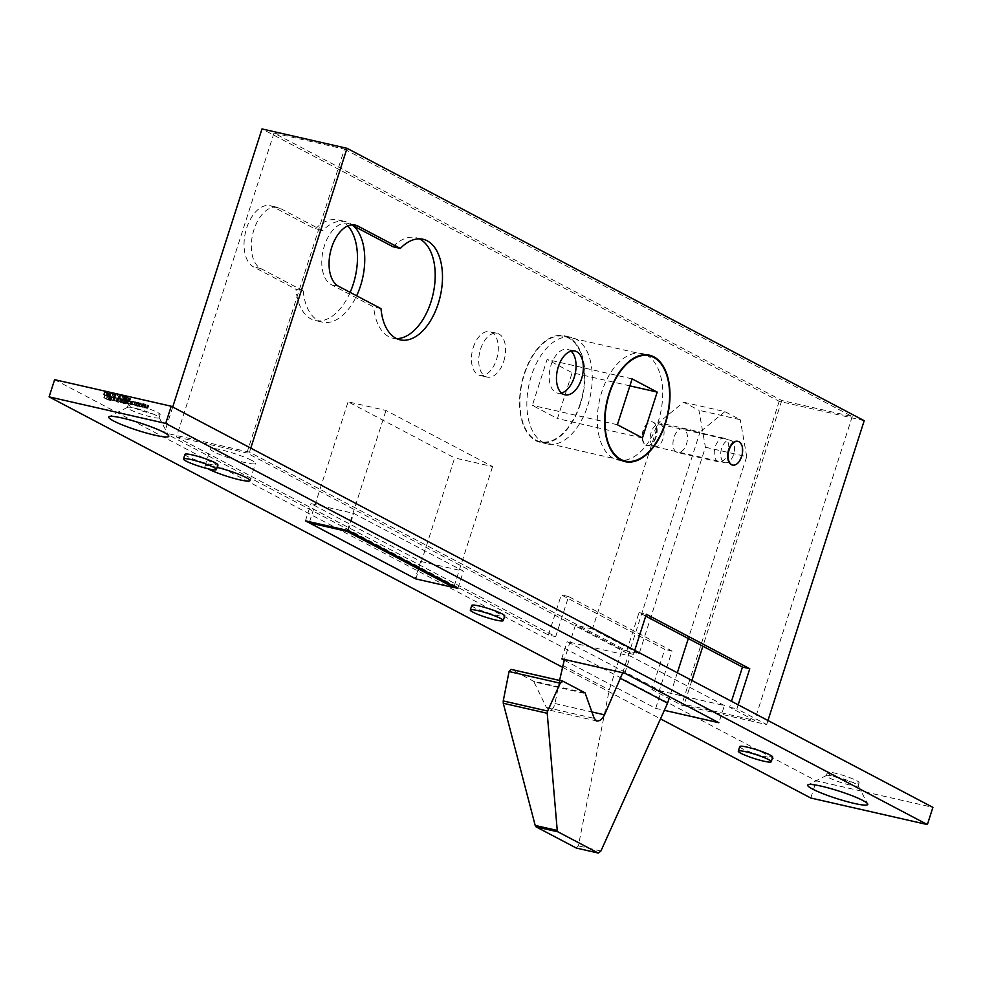 <?xml version="1.0" encoding="UTF-8"?>
<svg xmlns="http://www.w3.org/2000/svg" width="982" height="982" viewBox="0 0 982 982"><rect width="100%" height="100%" fill="white"/><g stroke="black" fill="none" stroke-linecap="round" stroke-linejoin="round"><path stroke-width="0.74" stroke-dasharray="4.91 3.68" d="M580.166 403.737A54.01 30.81 -77.2 0 1 540.272 441.704A54.01 30.81 -77.2 0 1 524.363 374.351A54.01 30.81 -77.2 0 1 564.257 336.384A54.01 30.81 -77.2 0 1 580.166 403.737M629.879 385.865L572.162 372.718L557.445 418.577L532.367 405.37L547.097 359.51L572.162 372.718M642.461 437.947L557.445 418.577M617.396 424.74L532.367 405.37M632.113 378.88L547.097 359.51M415.816 578.914L454.654 457.943L348.082 401.822L385.987 410.451L492.559 466.573L454.654 457.943M454.101 586.352L492.559 466.573M347.468 530.415L385.987 410.451M309.575 521.773L348.082 401.822M676.549 452.125A12.14 6.923 -77.2 0 1 673.701 438.23A12.14 6.923 -77.2 0 1 682.932 428.827A12.14 6.923 -77.2 0 1 683.914 429.195A12.14 6.923 -77.2 0 1 686.762 443.091A12.14 6.923 -77.2 0 1 677.531 452.493A12.14 6.923 -77.2 0 1 676.549 452.125M725.207 438.61A12.14 6.923 102.8 0 0 724.225 438.242A12.14 6.923 102.8 0 0 714.994 447.645A12.14 6.923 102.8 0 0 717.842 461.54A12.14 6.923 102.8 0 0 718.836 461.908A12.14 6.923 102.8 0 0 728.055 452.493A12.14 6.923 102.8 0 0 725.207 438.61M559.568 680.416L554.99 703.542C553.627 708.709 551.479 710.833 548.533 709.9L546.422 707.482L533.913 681.827L585.653 693.623M596.798 720.997L548.533 709.9M622.735 672.744L700.019 432.043L658.713 422.628L683.595 402.215L698.951 410.304L705.42 447.227L639.159 653.619L622.158 649.74L609.27 689.88L578.373 845.883L576.225 847.994M683.595 402.215L724.888 411.63L740.256 419.719L698.951 410.304M705.42 447.227L746.725 456.642L688.321 638.546M677.322 672.78L669.614 696.803M585.039 692.838L533.214 681.029L511.205 669.429M639.159 653.619L592.453 629.02L658.713 422.628M592.453 629.02L575.452 625.141L564.429 659.462M622.158 649.74L575.452 625.141M562.563 665.28L609.27 689.88M724.888 411.63L700.019 432.043M746.725 456.642L740.256 419.719M533.214 681.029L533.913 681.827M653.656 446.294A11.526 6.579 102.8 0 0 654.589 446.65A11.526 6.579 102.8 0 0 663.353 437.714A11.526 6.579 102.8 0 0 660.653 424.506A11.526 6.579 102.8 0 0 659.708 424.163A11.526 6.579 102.8 0 0 650.943 433.099A11.526 6.579 102.8 0 0 653.656 446.294M724.102 462.35A11.526 6.579 102.8 0 0 725.035 462.694A11.526 6.579 102.8 0 0 733.799 453.758A11.526 6.579 102.8 0 0 731.099 440.562A11.526 6.579 102.8 0 0 730.166 440.218A11.526 6.579 102.8 0 0 721.402 449.155A11.526 6.579 102.8 0 0 724.102 462.35M855.604 783.783A16.682 2.062 -162.2 0 0 839.021 777.609A16.682 2.062 -162.2 0 0 826.549 775.436A16.682 2.062 -162.2 0 0 826.353 775.645A16.682 2.062 -162.2 0 0 828.882 777.695A16.682 2.062 -162.2 0 0 846.435 784.152A16.682 2.062 -162.2 0 0 858.133 785.846A16.682 2.062 -162.2 0 0 858.084 785.563A16.682 2.062 -162.2 0 0 855.604 783.783M829.888 774.54A16.682 2.062 17.8 0 1 827.36 772.49A16.682 2.062 17.8 0 1 839.058 774.172A16.682 2.062 17.8 0 1 856.611 780.629A16.682 2.062 17.8 0 1 859.14 782.691A16.682 2.062 17.8 0 1 847.441 780.997A16.682 2.062 17.8 0 1 829.888 774.54M156.617 415.656A16.682 2.062 -162.2 0 0 140.033 409.469A16.682 2.062 -162.2 0 0 127.574 407.297A16.682 2.062 -162.2 0 0 127.365 407.505A16.682 2.062 -162.2 0 0 129.894 409.568A16.682 2.062 -162.2 0 0 147.447 416.012A16.682 2.062 -162.2 0 0 159.145 417.706A16.682 2.062 -162.2 0 0 159.096 417.424A16.682 2.062 -162.2 0 0 156.617 415.656M130.913 406.413A16.682 2.062 17.8 0 1 128.384 404.351A16.682 2.062 17.8 0 1 140.082 406.045A16.682 2.062 17.8 0 1 157.636 412.501A16.682 2.062 17.8 0 1 160.152 414.551A16.682 2.062 17.8 0 1 148.454 412.87A16.682 2.062 17.8 0 1 130.913 406.413M737.826 441.348A12.14 6.923 -77.2 0 1 741.152 456.421A12.14 6.923 -77.2 0 1 732.437 465.002M655.645 436.929A12.14 6.923 -77.2 0 1 646.684 445.46A12.14 6.923 -77.2 0 1 643.112 430.337A12.14 6.923 -77.2 0 1 652.073 421.806A12.14 6.923 -77.2 0 1 655.645 436.929M656.136 437.051A12.14 6.923 -77.2 0 1 647.163 445.57A12.14 6.923 -77.2 0 1 643.591 430.447A12.14 6.923 -77.2 0 1 652.564 421.916A12.14 6.923 -77.2 0 1 656.136 437.051M561.483 393.033A22.451 12.815 -77.2 0 1 557.629 393.156A22.451 12.815 -77.2 0 1 551.012 365.157A22.451 12.815 -77.2 0 1 567.596 349.371A22.451 12.815 -77.2 0 1 571.033 351.151M473.275 347.444A22.451 12.815 -77.2 0 1 489.858 331.658A22.451 12.815 -77.2 0 1 496.475 359.658A22.451 12.815 -77.2 0 1 479.891 375.443A22.451 12.815 -77.2 0 1 473.275 347.444M503.766 361.315A22.451 12.815 102.8 0 0 497.15 333.328A22.451 12.815 102.8 0 0 480.566 349.101A22.451 12.815 102.8 0 0 487.17 377.1A22.451 12.815 102.8 0 0 503.766 361.315M621.606 460.448A54.611 31.166 -77.2 0 1 617.874 460.006A54.611 31.166 -77.2 0 1 601.794 391.904A54.611 31.166 -77.2 0 1 642.13 353.508A54.611 31.166 -77.2 0 1 645.69 354.723M646.512 355.128A54.611 31.166 -77.2 0 1 658.21 421.609A54.611 31.166 -77.2 0 1 622.527 460.435M524.057 374.191A54.611 31.166 -77.2 0 1 564.392 335.795A54.611 31.166 -77.2 0 1 580.472 403.897A54.611 31.166 -77.2 0 1 540.137 442.293A54.611 31.166 -77.2 0 1 524.057 374.191M587.764 405.566A54.611 31.166 102.8 0 0 571.684 337.464A54.611 31.166 102.8 0 0 531.348 375.848A54.611 31.166 102.8 0 0 547.416 443.95A54.611 31.166 102.8 0 0 587.764 405.566M380.991 308.618L373.7 306.961L331.192 284.571A31.854 18.179 -77.2 0 1 323.716 248.102A31.854 18.179 -77.2 0 1 347.923 223.405A31.854 18.179 -77.2 0 1 350.513 224.375L351.507 224.89M396.605 338.606A51.58 29.435 -77.2 0 1 392.861 338.189A51.58 29.435 -77.2 0 1 373.7 306.961M353.569 225.983A51.58 29.435 102.8 0 0 345.333 221.551A51.58 29.435 102.8 0 0 322.587 230.709L280.066 208.319A31.854 18.179 102.8 0 0 277.476 207.362A31.854 18.179 102.8 0 0 253.258 232.047A31.854 18.179 102.8 0 0 260.733 268.516L303.254 290.905L295.963 289.248L253.454 266.858A31.854 18.179 -77.2 0 1 245.979 230.389A31.854 18.179 -77.2 0 1 270.185 205.692A31.854 18.179 -77.2 0 1 272.775 206.662L315.296 229.052A51.58 29.435 -77.2 0 1 338.041 219.894A51.58 29.435 -77.2 0 1 347.861 225.897M350.144 292.378A51.58 29.435 -77.2 0 1 315.124 320.476A51.58 29.435 -77.2 0 1 295.963 289.248M303.254 290.905A51.58 29.435 102.8 0 0 322.415 322.133A51.58 29.435 102.8 0 0 356.638 295.791M739.765 746.578A17.295 2.136 -162.2 0 0 742.392 748.714A17.295 2.136 -162.2 0 0 760.571 755.404A17.295 2.136 -162.2 0 0 772.699 757.147M471.777 605.428A17.295 2.136 -162.2 0 0 474.392 607.563A17.295 2.136 -162.2 0 0 492.583 614.253A17.295 2.136 -162.2 0 0 504.699 616.009M184.972 454.384A17.295 2.136 -162.2 0 0 187.587 456.52A17.295 2.136 -162.2 0 0 205.778 463.209A17.295 2.136 -162.2 0 0 217.906 464.952M251.92 460.484A23.666 2.921 -162.2 0 0 227.038 451.339A23.666 2.921 -162.2 0 0 210.443 448.934A23.666 2.921 -162.2 0 0 214.027 451.855A23.666 2.921 -162.2 0 0 238.921 461.012A23.666 2.921 -162.2 0 0 255.504 463.406A23.666 2.921 -162.2 0 0 251.92 460.484M217.12 467.383A23.666 2.921 -162.2 0 0 204.919 466.143A23.666 2.921 -162.2 0 0 207.889 468.721M738.169 704.818L736.881 708.857L766.66 724.544L681.631 705.174L651.852 689.487L659.143 691.144L684.221 704.352L754.667 720.407L729.589 707.2L731.48 701.295M767.949 720.506L766.66 724.544M250.766 448.123L249.477 452.162L633.439 654.38L634.74 650.342M393.033 246.764A51.58 29.435 -77.2 0 1 415.779 237.607A51.58 29.435 -77.2 0 1 419.326 238.847M645.726 616.119L639.037 612.596L626.148 652.723L633.439 654.38M344.437 149.117L852.229 416.552L781.77 400.496L273.99 133.073L344.437 149.117L246.887 452.972L626.148 652.723M852.229 416.552L754.667 720.407M729.589 707.2L736.881 708.857M273.99 133.073L176.441 436.916L555.702 636.667L548.41 635.01L164.448 432.78L249.477 452.162M176.441 436.916L246.887 452.972M724.385 705.542L630.346 656.013L567.179 641.627L661.217 691.156L724.385 705.542L718.861 722.74M126.396 399.944L123.339 399.49L128.63 401.613L130.299 398.594L124.26 396.618L130.299 398.594L129.379 401.466L127.599 400.803L128.654 397.636L127.734 400.496L126.396 399.944L127.316 397.072M125.144 396.446L124.26 396.618L123.339 399.49L124.235 399.306L125.144 396.446M126.653 397.514L125.684 400.631L126.653 397.514M118.896 396.163L115.176 394.199L118.896 396.163L117.975 399.023L116.981 398.802L117.901 395.942M114.685 394.715L110.291 393.058L114.685 394.715L113.728 398.226L114.685 394.715M110.291 393.058L109.395 396.581L113.728 398.226L109.37 395.93L110.291 393.058M142.893 403.516L145.348 404.989L147.987 405.149L142.893 403.516L141.973 406.388L142.316 403.393M141.396 406.253L146.846 408.414L147.987 405.149L147.067 408.009L145.52 407.199L146.441 404.326M145.52 407.199L146.981 408.156L147.901 405.296L146.367 408.193L143.973 407.407L144.894 404.547M137.455 402.276L139.91 403.749L142.55 403.909L137.455 402.276L136.535 405.149L136.879 402.154M135.958 405.014L141.408 407.174L142.55 403.909L141.629 406.769L140.07 405.959L140.991 403.086M140.07 405.959L141.543 406.916L142.464 404.056L140.929 406.965L138.536 406.167L139.456 403.307M137.455 403.013L132.14 401.528L137.455 403.013L136.535 405.885L137.087 406.18L138.008 403.32M137.087 406.18L132.091 404.118L133.012 401.257L132.14 401.528L131.22 404.388L135.246 405.775L136.167 402.915M115.041 397.17L119.288 399.416L115.041 397.17L114.121 400.042L114.464 397.047M112.672 399.993L109.198 399.367L114.452 400.865L109.702 399.465L110.622 396.593L113.924 397.158L110.119 396.507L115.373 397.992L110.622 396.593L110.303 399.269L112.672 399.993L113.593 397.133M110.917 396.225L109.198 399.367L110.917 396.225M115.373 397.992L114.82 397.55L114.452 400.865L115.373 397.992M54.624 379.666L816.288 780.813L932.9 807.376M105.234 394.936L111.936 397.71L105.234 394.936L104.313 397.808L104.657 394.813M123.008 399.723L117.717 398.238L123.008 399.723L122.087 402.583L123.892 403.541L124.812 400.668M123.892 403.541L117.668 400.828L118.589 397.968L117.717 398.238L116.797 401.11L120.823 402.485L121.743 399.625M123.032 398.999L130.95 401.724L129.464 400.46L130.483 401.503L123.032 398.999L121.535 401.736L122.455 398.864M121.535 401.736L126.813 403.86L127.734 400.987L128.495 400.938L127.574 403.811L130.029 404.584L131.097 401.319L130.176 404.191L128.544 403.332L129.464 400.46M128.544 403.332L129.599 404.056L130.52 401.196L129.563 404.363L125.328 402.595L126.248 399.723M125.328 402.595L126.285 403.271L127.206 400.411L126.347 403.639L122.112 401.859M104.792 392.186L110.745 394.396L105.479 391.965L103.871 395.046L104.792 392.186M109.603 397.28L106.449 395.992L107.148 396.163L108.757 393.082L107.836 395.955L103.871 395.046L109.603 397.28L110.524 394.42M124.579 396.961L120.185 395.316L124.542 397.612L124.579 396.961L123.622 400.472L124.579 396.961M120.185 395.316L119.288 398.839L123.622 400.472L119.264 398.176L120.185 395.316M420.664 561.409L463.418 571.156L353.716 513.377L310.963 503.631L420.664 561.409L415.153 578.558M415.325 578.656L453.758 587.408M562.207 667.097L660.493 718.861M564.208 660.162L655.694 708.353L664.348 710.317M810.776 798.01L816.288 780.813M457.894 588.353L463.418 571.156M348.193 530.575L353.716 513.377M305.439 520.828L310.963 503.631M561.667 658.824L567.179 641.627M655.694 708.353L661.217 691.156M624.822 673.222L630.346 656.013M103.736 397.673L107.885 399.858L108.806 396.998M107.885 399.858L111.015 400.57L111.936 397.71M111.015 400.57L111.506 397.477M110.585 400.349L108.032 399.772L108.953 396.9M108.032 399.772L106.756 399.097L107.676 396.225M106.756 399.097L109.309 399.674L110.23 396.814M109.309 399.674L109.812 396.581M108.892 399.453L106.338 398.876L107.259 396.004M106.338 398.876L104.313 397.808M113.004 400.018L113.924 397.158M110.745 400.03L111.666 397.158M113.151 400.742L114.072 397.87M110.131 399.674L113.703 400.484L110.131 399.674L111.052 396.802L114.624 397.624L111.052 396.802M113.703 400.484L112.807 400.558L113.728 397.685L114.624 397.624L113.703 400.484M111.31 400.128L112.23 397.256M113.544 399.907L117.791 402.154L118.712 399.281M117.791 402.154L119.288 399.416M118.368 402.276L114.121 400.042M124.469 403.676L125.389 400.803M120.221 401.429L121.142 398.569M119.644 401.294L120.565 398.434M120.16 401.577L121.081 398.704M117.668 400.828L116.797 401.11L117.668 400.828M120.823 402.485L122.087 402.583M118.061 401.037L121.154 402.092L117.374 401.233L118.982 398.164L122.063 399.232L118.294 398.373L117.374 401.233L118.061 401.037M121.154 402.092L122.063 399.232L121.154 402.092M124.567 403.332L125.487 400.46M125.144 403.455L126.064 400.595M124.616 403.185L125.536 400.312M125.696 403.553L126.617 400.693M126.813 403.86L127.574 403.811L126.813 403.86M127.967 403.197L128.888 400.325M124.751 402.46L125.671 399.6M137.664 406.315L138.585 403.442M134.632 404.719L135.553 401.847M134.055 404.584L134.976 401.712M134.583 404.866L135.504 401.994M132.091 404.118L131.22 404.388L132.091 404.118M135.246 405.775L136.535 405.885M132.484 404.314L135.565 405.382L131.784 404.523L133.405 401.454L136.486 402.51L132.705 401.65L133.405 401.454L132.484 404.314M135.565 405.382L136.486 402.51L135.565 405.382M138.99 406.609L139.91 403.749M139.567 406.744L140.487 403.872M139.014 406.45L139.935 403.59M139.493 405.824L140.414 402.951M141.543 406.916L140.929 406.965L141.543 406.916M138.536 406.167L136.535 405.149M144.428 407.849L145.348 404.989M145.005 407.984L145.925 405.112M144.452 407.69L145.373 404.83M144.943 407.064L145.864 404.191M146.981 408.156L146.367 408.193L146.981 408.156M143.973 407.407L141.973 406.388M109.824 397.268L110.745 394.396M106.449 395.992L107.369 393.131M107.148 396.163L107.836 395.955L107.148 396.163M105.013 395.059L107.234 395.807L104.436 395.169L105.933 392.186L108.155 392.947L105.356 392.309L105.013 395.059M107.234 395.807L108.155 392.947L107.234 395.807M109.37 395.93L109.395 396.581L109.37 395.93M113.188 397.452L109.984 396.716L113.323 398.005L114.243 395.132L110.733 393.291L114.108 394.58L113.188 397.452M109.984 396.716L110.733 393.291L109.984 396.716M111.911 396.838L112.832 393.978M116.981 398.802L117.791 399.109L118.712 396.249M117.791 399.109L118.969 399.379L119.89 396.519M118.969 399.379L114.833 397.194L115.753 394.334M114.833 397.194L115.176 394.199M114.256 397.072L117.975 399.023M119.264 398.176L119.288 398.839L119.264 398.176M123.081 399.699L119.865 398.962L123.216 400.251L124.137 397.391L120.626 395.537L124.002 396.838L123.081 399.699M119.865 398.962L120.626 395.537L119.865 398.962M121.793 399.097L122.713 396.225M128.63 401.613L129.379 401.466L128.63 401.613M124.665 399.539L127.157 400.361L123.904 399.613L124.665 399.539L125.586 396.667L128.077 397.501L124.824 396.753L125.586 396.667L124.824 396.753L123.904 399.613L124.665 399.539M127.157 400.361L126.457 400.472L127.378 397.6L128.077 397.501L127.157 400.361M126.862 400.693L128.814 401.343L126.248 400.754L127.783 397.82L129.734 398.471L127.169 397.882L126.862 400.693M128.814 401.343L129.734 398.471L128.814 401.343M864.209 420.689L779.192 401.319L261.998 128.937M779.192 401.319L681.631 705.174M548.41 635.01L561.299 594.883L664.74 649.36L651.852 689.487M172.722 407.014L164.448 432.78M781.77 400.496L702.879 646.217M691.893 680.452L684.221 704.352M555.702 636.667L568.59 596.54L672.032 651.017L659.143 691.144M322.587 230.709L315.296 229.052M568.59 596.54L561.299 594.883M672.032 651.017L664.74 649.36M639.037 612.596L646.328 614.253M554.99 703.542L591.986 711.975M600.91 851.013L578.373 845.883M546.422 707.482L594.196 718.358M126.506 403.209L127.427 400.349M123.388 402.534L124.309 399.662M140.929 406.573L141.85 403.712M137.627 405.726L138.548 402.853M146.367 407.812L147.288 404.952M143.065 406.965L143.986 404.093M105.798 395.844L106.719 392.984M280.066 208.319L272.775 206.662M260.733 268.516L253.454 266.858M352.464 224.817L350.513 224.375M338.471 286.228L331.192 284.571M620.784 460.042L540.272 441.704M644.769 354.735L564.257 336.384M724.225 438.242L682.932 428.827M718.836 461.908L677.531 452.493M654.589 446.65L725.035 462.694M659.708 424.163L730.166 440.218M826.549 775.436L808.076 784.753M827.36 772.49L826.353 775.645M127.574 407.297L109.088 416.626M128.384 404.351L127.365 407.505M574.887 351.028L567.596 349.371M497.15 333.328L489.858 331.658M649.421 355.165L642.13 353.508M571.684 337.464L564.392 335.795M400.153 339.846L392.861 338.189M322.415 322.133L315.124 320.476M204.919 466.143L210.443 448.934M249.98 480.603L255.504 463.406M109.64 396.114L108.72 398.974M115.373 397.98L114.452 400.84M110.279 396.323L109.358 399.195M114.771 397.784L113.851 400.644M117.251 397.87L116.33 400.73M122.431 399.514L121.51 402.387M117.95 398.091L117.03 400.951M128.581 401.073L127.66 403.933M131.797 401.798L130.876 404.658M131.109 401.564L130.189 404.424M127.869 400.828L126.96 403.688M131.662 401.147L130.741 404.019M136.854 402.804L135.933 405.664M132.374 401.368L131.453 404.24M143.274 404.4L142.353 407.26M142.574 404.167L141.654 407.039M148.712 405.64L147.791 408.5M148.012 405.406L147.091 408.279M109.125 393.377L108.204 396.249M104.411 391.867L103.491 394.739M108.376 393.119L107.455 395.992M105.123 392.125L104.202 394.997M109.26 392.984L108.339 395.856M115.704 395.427L114.784 398.299M114.98 395.181L114.059 398.054M109.996 393.242L109.076 396.102M119.153 395.243L118.233 398.103M125.598 397.685L124.677 400.546M124.861 397.44L123.941 400.3M119.878 395.488L118.957 398.361M128.973 397.894L128.053 400.754M123.892 396.323L122.971 399.183M126.347 397.55L125.426 400.411M130.581 398.839L129.661 401.712M129.882 398.606L128.961 401.466M127.022 397.759L126.101 400.619M128.286 397.685L127.365 400.546M124.591 396.556L123.671 399.428M345.333 221.551L338.041 219.894M277.476 207.362L270.185 205.692M355.214 225.062L347.923 223.405M423.07 239.264L415.779 237.607M547.416 443.95L540.137 442.293M625.153 461.663L617.874 460.006M487.17 377.1L479.891 375.443M564.908 394.813L557.629 393.156M160.152 414.551L159.145 417.706M159.096 417.424L168.708 435.762M859.14 782.691L858.133 785.846M858.084 785.563L867.683 803.89"/><path stroke-width="1.47" d="M665.182 423.107A54.01 30.81 -77.2 0 1 625.288 461.074A54.01 30.81 -77.2 0 1 609.392 393.721A54.01 30.81 -77.2 0 1 649.286 355.766A54.01 30.81 -77.2 0 1 665.182 423.107M657.191 392.088L642.461 437.947L617.396 424.74L632.113 378.88L657.191 392.088L629.879 385.865M453.721 587.543L347.149 531.422L309.244 522.78L415.816 578.914L453.721 587.543L454.101 586.352M347.149 531.422L347.468 530.415M309.244 522.78L309.575 521.773M509.057 671.553L503.238 700.939L547.649 711.066L560.206 683.202L509.057 671.553L510.959 669.343L562.784 681.152L585.039 692.838L594.196 718.358L596.798 720.997M596.037 720.727C599.118 721.684 601.941 719.72 604.519 714.822L622.735 672.744M688.321 638.546L677.322 672.78M669.614 696.803L667.576 703.161L600.91 851.013L598.333 853.063L576.459 848.092L598.087 852.977L557.985 831.852L536.123 826.881L576.225 847.994M557.248 830.453L547.22 713.276L503.275 703.272L535.19 825.432L557.248 830.453L557.985 831.852M559.568 680.416L564.429 659.462M620.87 678.562L667.576 703.161M563.03 681.238L560.206 683.202M547.649 711.066L547.22 713.276M503.275 703.272L503.238 700.939M536.123 826.881L535.19 825.432M862.994 800.539A31.547 3.903 -162.2 0 0 831.631 788.853A31.547 3.903 -162.2 0 0 808.076 784.753A31.547 3.903 -162.2 0 0 812.47 789.025A31.547 3.903 -162.2 0 0 847.441 801.729A31.547 3.903 -162.2 0 0 867.683 803.89A31.547 3.903 -162.2 0 0 862.994 800.539M164.019 432.411A31.547 3.903 -162.2 0 0 132.656 420.726A31.547 3.903 -162.2 0 0 109.088 416.626A31.547 3.903 -162.2 0 0 113.482 420.897A31.547 3.903 -162.2 0 0 148.466 433.59A31.547 3.903 -162.2 0 0 168.708 435.762A31.547 3.903 -162.2 0 0 164.019 432.411M741.643 456.532A12.14 6.923 -77.2 0 1 732.682 465.063A12.14 6.923 -77.2 0 1 729.11 449.928A12.14 6.923 -77.2 0 1 738.071 441.397A12.14 6.923 -77.2 0 1 741.643 456.532M732.437 465.002A12.14 6.923 -77.2 0 1 732.191 464.952A12.14 6.923 -77.2 0 1 728.619 449.817A12.14 6.923 -77.2 0 1 737.58 441.286A12.14 6.923 -77.2 0 1 737.826 441.348M571.033 351.151A22.451 12.815 -77.2 0 1 574.212 377.37A22.451 12.815 -77.2 0 1 561.483 393.033M558.304 366.814A22.451 12.815 -77.2 0 1 574.887 351.028A22.451 12.815 -77.2 0 1 581.504 379.027A22.451 12.815 -77.2 0 1 564.908 394.813A22.451 12.815 -77.2 0 1 558.304 366.814M645.69 354.723A54.611 31.166 -77.2 0 1 646.512 355.128M609.086 393.561A54.611 31.166 -77.2 0 1 649.421 355.165A54.611 31.166 -77.2 0 1 665.501 423.279A54.611 31.166 -77.2 0 1 625.153 461.663A54.611 31.166 -77.2 0 1 609.086 393.561M419.326 238.847A51.58 29.435 -77.2 0 1 430.963 301.928A51.58 29.435 -77.2 0 1 396.605 338.606M438.254 303.585A51.58 29.435 -77.2 0 1 400.153 339.846A51.58 29.435 -77.2 0 1 380.991 308.618L338.471 286.228A31.854 18.179 -77.2 0 1 330.995 249.759A31.854 18.179 -77.2 0 1 355.214 225.062A31.854 18.179 -77.2 0 1 357.804 226.032L400.325 248.421A51.58 29.435 -77.2 0 1 423.07 239.264A51.58 29.435 -77.2 0 1 438.254 303.585M347.861 225.897A51.58 29.435 -77.2 0 1 353.225 284.215A51.58 29.435 -77.2 0 1 350.144 292.378M356.638 295.791A51.58 29.435 102.8 0 0 360.517 285.872A51.58 29.435 102.8 0 0 353.569 225.983M740.919 753.292A17.295 2.136 -162.2 0 0 759.098 759.982A17.295 2.136 -162.2 0 0 771.226 761.737A17.295 2.136 -162.2 0 0 768.611 759.602A17.295 2.136 -162.2 0 0 750.42 752.912A17.295 2.136 -162.2 0 0 738.292 751.169A17.295 2.136 -162.2 0 0 740.919 753.292M771.226 761.737L772.699 757.147A17.295 2.136 -162.2 0 0 770.084 755.023A17.295 2.136 -162.2 0 0 751.893 748.333A17.295 2.136 -162.2 0 0 739.765 746.578L738.292 751.169M472.919 612.154A17.295 2.136 -162.2 0 0 491.11 618.844A17.295 2.136 -162.2 0 0 503.226 620.587A17.295 2.136 -162.2 0 0 500.611 618.464A17.295 2.136 -162.2 0 0 482.42 611.774A17.295 2.136 -162.2 0 0 470.304 610.018A17.295 2.136 -162.2 0 0 472.919 612.154M503.226 620.587L504.699 616.009A17.295 2.136 -162.2 0 0 502.084 613.873A17.295 2.136 -162.2 0 0 483.893 607.183A17.295 2.136 -162.2 0 0 471.777 605.428L470.304 610.018M186.114 461.098A17.295 2.136 -162.2 0 0 204.305 467.788A17.295 2.136 -162.2 0 0 216.433 469.543A17.295 2.136 -162.2 0 0 213.806 467.407A17.295 2.136 -162.2 0 0 195.627 460.718A17.295 2.136 -162.2 0 0 183.499 458.975A17.295 2.136 -162.2 0 0 186.114 461.098M216.433 469.543L217.906 464.952A17.295 2.136 -162.2 0 0 215.279 462.829A17.295 2.136 -162.2 0 0 197.1 456.139A17.295 2.136 -162.2 0 0 184.972 454.384L183.499 458.975M207.889 468.721A23.666 2.921 -162.2 0 0 208.503 469.052A23.666 2.921 -162.2 0 0 233.397 478.209A23.666 2.921 -162.2 0 0 249.98 480.603A23.666 2.921 -162.2 0 0 246.396 477.694A23.666 2.921 -162.2 0 0 217.12 467.383M634.74 650.342L646.328 614.253L749.769 668.73L738.169 704.818M172.722 407.014L261.998 128.937L347.027 148.307L864.209 420.689L767.949 720.506M347.027 148.307L250.766 448.123M622.527 460.435A54.611 31.166 -77.2 0 1 621.606 460.448M351.507 224.89L393.033 246.764L400.325 248.421M731.48 701.295L742.478 667.073L645.726 616.119M660.493 718.861L810.776 798.01L927.376 824.573L932.9 807.376L171.224 406.229L54.624 379.666L49.1 396.863L562.207 667.097M453.758 587.408L457.894 588.353L348.193 530.575L305.439 520.828L415.325 578.656M927.376 824.573L165.713 423.426L49.1 396.863M664.348 710.317L718.861 722.74L624.822 673.222L561.667 658.824L564.208 660.162M165.713 423.426L171.224 406.229M702.879 646.217L691.893 680.452M742.478 667.073L749.769 668.73M591.986 711.975L604.519 714.822M511.205 669.429L562.502 681.127M357.804 226.032L352.464 224.817M625.288 461.074L620.784 460.042M649.286 355.766L644.769 354.735"/></g></svg>
